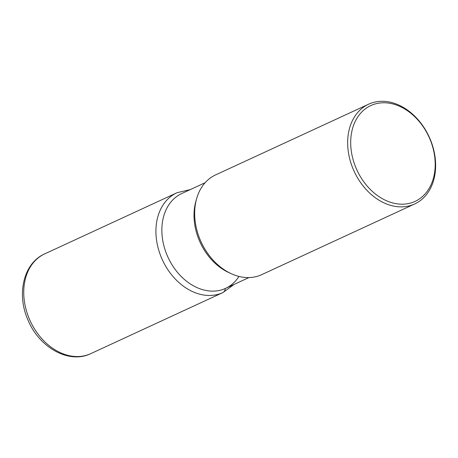 <?xml version="1.0" encoding="UTF-8"?>
<svg xmlns="http://www.w3.org/2000/svg" width="458" height="458" viewBox="0 0 458 458"><rect width="100%" height="100%" fill="white"/><g stroke="black" fill="none" stroke-linecap="round" stroke-linejoin="round"><path stroke-width="0.69" d="M414.69 203.959A54.943 41.277 -114.8 0 1 414.433 204.079A54.943 41.277 -114.8 0 1 354.097 171.223A54.943 41.277 -114.8 0 1 368.604 104.212A54.943 41.277 -114.8 0 1 368.862 104.092A54.943 41.277 -114.8 0 1 429.198 136.948A54.943 41.277 -114.8 0 1 414.69 203.959L261.69 274.657A54.943 41.277 -114.8 0 1 261.426 274.777A54.943 41.277 -114.8 0 1 231.393 273.752A54.943 41.277 -114.8 0 1 196.648 198.577A54.943 41.277 -114.8 0 1 215.592 174.916M414.828 201.509A52.779 39.651 65.2 0 0 429.089 137.188A52.779 39.651 65.2 0 0 371.054 105.46A52.779 39.651 65.2 0 0 356.799 169.781A52.779 39.651 65.2 0 0 414.828 201.509M248.946 277.565L225.582 288.363A52.235 39.245 -114.8 0 1 225.336 288.477A52.235 39.245 -114.8 0 1 167.977 257.241A52.235 39.245 -114.8 0 1 181.757 193.528L205.127 182.731M231.393 273.752L228.943 272.636A52.235 39.245 -114.8 0 1 195.91 201.165M238.944 276.409A52.235 39.245 -114.8 0 1 173.765 267.461A52.235 39.245 -114.8 0 1 182.015 193.408M44.947 253.766A54.943 41.277 65.2 0 0 44.684 253.887A54.943 41.277 65.2 0 0 30.182 320.898A54.943 41.277 65.2 0 0 90.512 353.753L222.691 292.673A8.65 5.708 -114.3 0 0 225.336 288.477M90.512 353.753A54.943 41.277 65.2 0 0 90.776 353.633L222.954 292.553A54.943 41.277 -114.8 0 1 222.691 292.673A54.943 41.277 -114.8 0 1 162.361 259.823A54.943 41.277 -114.8 0 1 176.862 192.807A54.943 41.277 -114.8 0 1 177.126 192.692M215.598 174.91L368.604 104.212M195.915 201.154L196.654 198.572M90.776 353.633C68.843 364.385 39.056 347.29 28.007 320.039C16.425 294.477 23.347 263.213 44.684 253.887L177.16 192.675L190.282 189.589M234.107 284.424L222.954 292.553"/></g></svg>
